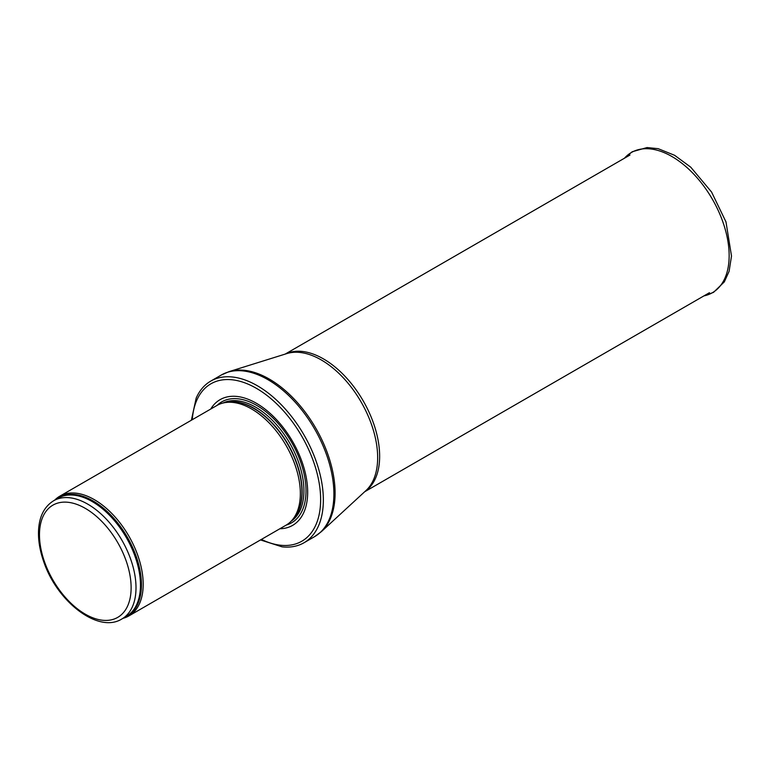 <?xml version="1.0" encoding="UTF-8"?>
<svg xmlns="http://www.w3.org/2000/svg" width="770" height="770" viewBox="0 0 770 770"><rect width="100%" height="100%" fill="white"/><g stroke="black" fill="none" stroke-linecap="round" stroke-linejoin="round"><path stroke-width="1.16" d="M122.988 618.329A69.117 39.905 -120 0 0 128.869 615.933A69.117 39.905 -120 0 0 139.466 560.55A69.117 39.905 -120 0 0 94.315 499.643A69.117 39.905 -120 0 0 59.752 496.217A69.117 39.905 -120 0 0 54.737 500.105M128.869 615.933L286.026 525.198A69.117 39.905 -120 0 0 291.955 520.327A69.117 39.905 -120 0 0 294.641 463.8A69.117 39.905 -120 0 0 251.472 408.909A69.117 39.905 -120 0 0 224.089 402.787A69.117 39.905 -120 0 0 216.909 405.482L59.752 496.217M279.856 528.759A72.573 41.898 -120 0 0 306.229 477.352A72.573 41.898 -120 0 0 256.362 403.259A72.573 41.898 -120 0 0 210.739 409.043M260.491 539.943L282.051 546.835A93.305 53.871 -120 0 0 304.025 542.744A93.305 53.871 -120 0 0 318.328 467.977A93.305 53.871 -120 0 0 257.363 385.751A93.305 53.871 -120 0 0 210.71 381.131A93.305 53.871 -120 0 0 196.177 398.109L191.374 420.228M87.742 504.138A68.251 39.405 -120 0 0 53.621 500.76C44.044 506.747 39.01 516.988 38.5 531.502C38.259 540.819 39.934 550.694 43.534 561.109C56.643 601.274 98.127 633.931 121.872 618.974A68.251 39.405 -120 0 0 132.334 564.285A68.251 39.405 -120 0 0 87.742 504.138M85.306 508.364A64.795 37.412 60 0 1 124.981 610.639A64.795 37.412 60 0 1 45.623 564.824A64.795 37.412 60 0 1 85.306 508.364M121.872 618.974L126.328 616.404A68.251 39.405 -120 0 0 136.791 561.705A68.251 39.405 -120 0 0 92.198 501.559A68.251 39.405 -120 0 0 58.077 498.18L53.621 500.76M124.499 617.463A68.463 39.53 -120 0 0 138.456 563.669A68.463 39.53 -120 0 0 93.035 500.914A68.463 39.53 -120 0 0 56.239 499.239M291.955 520.327L293.63 518.441A68.299 39.434 -120 0 0 296.286 462.578A68.299 39.434 -120 0 0 253.628 408.331A68.299 39.434 -120 0 0 226.563 402.277L224.089 402.787M292.802 519.365A68.251 39.405 -120 0 0 296.931 463.607A68.251 39.405 -120 0 0 253.879 408.216A68.251 39.405 -120 0 0 225.35 402.527M291.204 521.146A68.251 39.405 -120 0 0 299.848 466.023A68.251 39.405 -120 0 0 255.659 407.186A68.251 39.405 -120 0 0 223.011 403.028M286.219 525.082A69.829 40.319 -120 0 0 303.486 471.404A69.829 40.319 -120 0 0 256.631 405.347A69.829 40.319 -120 0 0 217.102 405.376M261.405 539.414A90.889 52.476 -120 0 0 320.58 496.679A90.889 52.476 -120 0 0 256.362 388.301A90.889 52.476 -120 0 0 192.288 419.698M304.025 542.744L314.574 536.651A93.305 53.871 -120 0 0 328.877 461.885A93.305 53.871 -120 0 0 267.912 379.658A93.305 53.871 -120 0 0 221.26 375.038L210.71 381.131M229.027 371.641L286.835 353.584A79.762 46.056 -120 0 1 321.254 359.927A79.762 46.056 -120 0 1 371.862 425.521A79.762 46.056 -120 0 1 365.933 490.596L321.398 531.627A93.141 53.775 -120 0 0 328.328 455.638A93.141 53.775 -120 0 0 269.231 379.033A93.141 53.775 -120 0 0 229.027 371.641L221.26 375.038M364.913 491.539A79.483 45.892 -120 0 0 374.875 427.321A79.483 45.892 -120 0 0 323.439 358.887A79.483 45.892 -120 0 0 285.506 353.998M703.944 295.892A80.966 46.749 -120 0 0 712.385 199.238A80.966 46.749 -120 0 0 624.46 158.216M321.398 531.627L314.574 536.651M364.643 491.78L709.449 292.706M285.16 354.104L629.966 155.04M703.905 295.911L713.521 292.359L724.32 281.887L729.094 271.348L731.5 256.035L725.985 221.904L711.567 192.038L690.738 167.167L674.587 155.29L658.167 148.677L647.041 147.561L632.189 151.757L624.422 158.235"/></g></svg>
